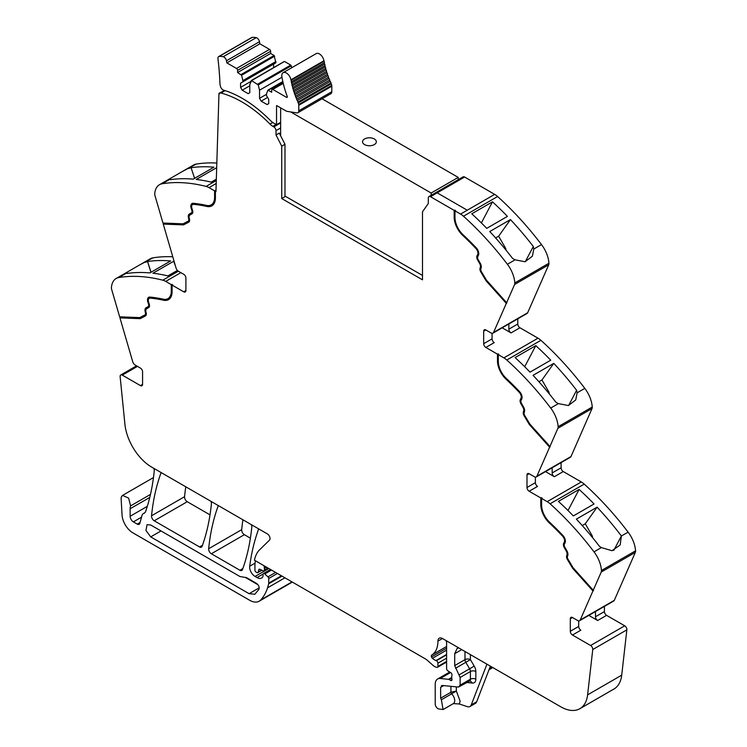 <?xml version="1.0" encoding="UTF-8"?>
<svg xmlns="http://www.w3.org/2000/svg" width="747" height="747" viewBox="0 0 747 747"><rect width="100%" height="100%" fill="white"/><g stroke="black" fill="none" stroke-linecap="round" stroke-linejoin="round"><path stroke-width="1.12" d="M454.979 210.85L460.563 214.072A15.313 8.843 60 0 1 463.476 216.219L497.586 196.526A15.313 8.843 60 0 0 494.673 194.379L467.267 210.206L494.673 194.379L464.606 177.02L437.191 192.847L467.267 210.206L437.191 192.847L464.606 177.02A3.063 1.765 60 0 0 463.075 176.871L428.965 196.564A3.063 1.765 60 0 1 430.496 196.713L454.167 210.383L455.521 210.542L454.979 210.85L454.979 217.498A16.079 9.281 -120 0 0 457.201 226.584A16.079 9.281 -120 0 0 463 234.679A207.498 119.8 -120 0 1 476.269 247.873A5.743 3.315 -120 0 1 478.388 255.409L477.763 256.594A3.063 1.765 -120 0 0 478.192 259.667L480.19 263.112A5.36 3.091 -120 0 1 481.068 268.21L480.872 268.724A3.063 1.765 -120 0 0 481.413 271.712L486.512 280.237L506.625 302.675L514.599 284.486L548.709 264.793L527.671 312.76A3.828 2.213 60 0 1 527.083 313.451L492.973 333.143A3.828 2.213 60 0 1 491.059 332.957L485.839 329.95A3.063 1.765 -120 0 0 484.308 329.8A3.063 1.765 -120 0 0 483.673 331.201L483.673 343.704A3.063 1.765 -120 0 0 485.839 347.448L494.234 342.612A3.063 1.765 -120 0 1 492.068 338.858L483.673 343.704M548.709 264.793A4.594 2.652 60 0 0 548.933 263.233A22.97 13.259 -120 0 0 541.5 244.577L533.806 249.022L533.302 246.491A229.702 132.621 -120 0 0 510.453 219.59L489.752 231.542A229.702 132.621 -120 0 1 512.591 258.443L515.085 259.835L507.39 264.27A229.702 132.621 -120 0 0 463.476 216.219M541.5 244.577A229.702 132.621 -120 0 0 541.454 244.521A229.702 132.621 -120 0 0 540.24 242.934A229.702 132.621 -120 0 0 535.72 237.172A229.702 132.621 -120 0 0 497.586 196.526M492.488 201.839A229.702 132.621 -120 0 1 507.428 216.397L486.717 228.358A229.702 132.621 -120 0 0 471.777 213.801L492.488 201.839L481.376 222.933M548.933 263.233L514.823 282.926A22.97 13.259 -120 0 0 507.39 264.27M533.806 249.022L532.406 256.184L525.066 261.749L515.085 259.835M514.823 282.926A4.594 2.652 60 0 1 514.599 284.486M492.973 333.143A3.828 2.213 60 0 0 493.562 332.452L506.625 302.675M517.783 318.82L517.783 324.011A3.063 1.765 60 0 0 519.949 327.765L537.989 338.176A15.313 8.843 60 0 1 540.903 340.315A229.702 132.621 -120 0 1 579.037 380.961A229.702 132.621 -120 0 1 583.556 386.731A229.702 132.621 -120 0 1 584.808 388.375L577.123 392.81L576.619 390.279A229.702 132.621 -120 0 0 553.77 363.378L533.059 375.339A229.702 132.621 -120 0 1 555.908 402.241L558.392 403.623L550.698 408.058A229.702 132.621 -120 0 0 506.793 360.007L540.903 340.315M502.189 327.821L511.023 332.919A3.063 1.765 60 0 1 508.856 329.166L508.856 323.974M497.483 354.171L498.025 353.863L498.025 360.512L497.483 360.82L497.483 354.171L485.839 347.448M506.793 360.007A15.313 8.843 60 0 0 503.88 357.869L498.296 354.638L498.837 354.33L498.025 353.863M535.795 345.637A229.702 132.621 -120 0 1 550.735 360.185L530.025 372.146A229.702 132.621 -120 0 0 515.094 357.589L535.795 345.637L524.693 366.73M584.808 388.375A22.97 13.259 -120 0 1 592.25 407.022L558.14 426.714A22.97 13.259 -120 0 0 550.698 408.058M577.123 392.81L575.722 399.972L568.383 405.537L558.392 403.623M558.14 426.714A4.594 2.652 60 0 1 557.906 428.274L592.016 408.581L570.988 456.548A3.828 2.213 60 0 1 570.391 457.248L536.281 476.941A3.828 2.213 60 0 1 534.366 476.745L529.156 473.738A3.063 1.765 -120 0 0 527.625 473.589A3.063 1.765 -120 0 0 526.99 474.989L526.99 487.492A3.063 1.765 -120 0 0 529.156 491.246L537.551 486.4A3.063 1.765 -120 0 1 535.384 482.646L526.99 487.492M592.25 407.022A4.594 2.652 60 0 1 592.016 408.581M536.281 476.941A3.828 2.213 60 0 0 536.878 476.241L557.906 428.274M561.1 462.608L561.1 467.799A3.063 1.765 60 0 0 563.266 471.553L581.297 481.964A15.313 8.843 60 0 1 584.21 484.103A229.702 132.621 -120 0 1 622.354 524.749A229.702 132.621 -120 0 1 626.873 530.519A229.702 132.621 -120 0 1 628.078 532.107A229.702 132.621 -120 0 1 628.124 532.163L621.383 535.972A229.702 132.621 -120 0 0 620.169 534.385A229.702 132.621 -120 0 0 597.086 507.166L576.376 519.128A229.702 132.621 -120 0 1 599.458 546.337L601.382 547.598L594.014 551.856A229.702 132.621 -120 0 0 550.1 503.795L584.21 484.103M545.506 471.609L554.33 476.707A3.063 1.765 60 0 1 552.164 472.954L552.164 467.762M540.8 497.96L541.342 497.651L541.342 504.3L540.8 504.608L540.8 497.96L529.156 491.246M550.1 503.795A15.313 8.843 60 0 0 547.187 501.657L541.612 498.436L542.154 498.118L541.342 497.651M579.112 489.425A229.702 132.621 -120 0 1 594.052 503.982L573.341 515.934A229.702 132.621 -120 0 0 558.401 501.377L579.112 489.425L568 510.518M628.124 532.163A22.97 13.259 -120 0 1 635.557 550.81L601.447 570.503A22.97 13.259 -120 0 0 594.014 551.856M621.401 536.047L620.122 545.021L612.008 550.726L601.382 547.598M601.447 570.503A4.594 2.652 60 0 1 601.223 572.062L635.333 552.369L614.305 600.336A3.828 2.213 60 0 1 613.707 601.036L579.597 620.729A3.828 2.213 60 0 1 577.683 620.533L572.473 617.526A3.063 1.765 -120 0 0 570.941 617.377A3.063 1.765 -120 0 0 570.306 618.777L570.306 631.28A3.063 1.765 -120 0 0 572.473 635.034L590.597 645.501A3.063 1.765 60 0 1 592.744 649.545L587.609 694.85A38.284 22.102 60 0 1 579.887 708.679A38.284 22.102 60 0 1 560.745 706.783L442.532 638.536A6.891 3.978 60 0 0 440.926 637.929A6.434 3.716 -120 0 0 439.264 638.19A6.434 3.716 -120 0 0 437.929 641.131A30.627 17.685 -120 0 1 431.747 655.054A2.101 1.214 -120 0 0 431.495 656.921A2.129 1.223 -120 0 0 432.429 658.303A12.316 7.106 -120 0 0 435.987 660.581L436.369 660.731A1.914 1.102 -120 0 1 437.929 663.177L437.929 666.427A1.914 1.102 -120 0 1 437.527 667.304A1.914 1.102 -120 0 1 436.93 667.36L435.949 667.099A7.703 4.454 -120 0 1 433.148 665.474L427.051 660.068A7.675 4.435 -120 0 0 425.65 659.05L254.456 560.213A42.112 24.315 -120 0 1 259.732 549.661L269.499 540.128A3.828 2.213 60 0 0 269.751 537A3.828 2.213 60 0 0 267.333 533.881L151.772 467.164A38.284 22.102 -120 0 1 124.908 424.203L120.146 376.693A3.063 1.765 60 0 1 120.762 374.975A3.063 1.765 60 0 1 122.293 375.125L140.417 385.592A3.063 1.765 -120 0 0 141.949 385.741A3.063 1.765 -120 0 0 142.584 384.341L142.584 371.838A3.063 1.765 -120 0 0 140.417 368.084L135.207 365.078A3.828 2.213 60 0 1 132.695 361.669L119.95 317.867L120.286 316.849M635.557 550.81A4.594 2.652 60 0 1 635.333 552.369M564.274 542.163L564.816 541.855A4.594 2.652 -120 0 0 563.126 535.832L562.584 536.141A4.594 2.652 -120 0 1 564.274 542.163L563.658 543.349A4.211 2.428 -120 0 0 564.246 547.579L566.235 551.025A4.211 2.428 -120 0 1 566.926 555.03L566.73 555.544A4.211 2.428 -120 0 0 567.477 559.643L572.678 568.336L592.95 590.942L601.223 572.062M592.95 590.942L580.195 620.029A3.828 2.213 60 0 1 579.597 620.729M588.823 615.397L597.647 620.496A3.063 1.765 60 0 1 595.48 616.742L595.48 611.56M604.416 606.396L604.416 611.588A3.063 1.765 60 0 0 606.583 615.341L624.707 625.809A3.063 1.765 60 0 1 626.854 629.852L621.719 675.157A38.284 22.102 60 0 1 613.997 688.986L579.887 708.679M488.996 669.77L492.357 667.837A3.828 2.213 -120 0 0 492.731 667.519M490.387 666.165L476.651 701.816A7.657 4.417 -120 0 1 475.391 703.366L469.975 706.494A7.657 4.417 -120 0 1 467.277 706.634L459.33 703.991L453.364 703.599A6.508 3.754 -120 0 0 454.699 700.957A6.508 3.754 -120 0 0 451.646 693.832L441.356 699.771L443.083 709.538L438.489 708.894A3.828 2.213 60 0 1 435.221 703.945L435.221 684.271A11.485 6.63 60 0 1 437.602 679.014A11.485 6.63 60 0 1 440.235 678.5L448.536 679.322A1.914 1.102 60 0 1 449.059 679.499L450.656 680.424A1.914 1.102 60 0 0 451.608 680.517A1.914 1.102 60 0 0 451.916 679.032A3.828 2.213 60 0 1 451.739 677.8L451.739 676.483A3.828 2.213 60 0 1 451.916 675.465A1.914 1.102 60 0 0 450.702 672.636L447.892 670.89A1.914 1.102 60 0 1 446.594 668.574L446.594 642.756A3.828 2.213 -120 0 0 446.052 640.571L446.052 640.571M264.223 565.852L264.223 565.852A2.297 1.326 -120 0 0 264.233 567.132A3.828 2.213 60 0 1 264.401 568.318L266.455 567.132M267.921 567.981L264.401 570.017L264.401 568.318M264.401 570.017A1.914 1.102 60 0 1 264.008 570.895A1.914 1.102 60 0 1 263.168 570.857L259.956 569.326A1.914 1.102 60 0 0 259.116 569.298A1.914 1.102 60 0 0 258.77 569.793L259.723 569.242M261.609 570.12L258.145 572.118L258.77 569.793M258.145 572.118A1.914 1.102 60 0 1 257.79 572.622A1.914 1.102 60 0 1 256.837 572.519L256.016 572.053A1.531 0.887 60 0 1 254.932 570.176L254.932 566.161A42.112 24.315 -120 0 1 255.343 560.717L255.343 560.717M258.826 528.969L258.826 528.969A3.828 2.213 -120 0 0 258.434 529.595A267.986 154.722 60 0 0 249.703 566.226L255.054 563.145M281.451 575.788L268.724 583.136L268.724 578.505A1.531 0.887 60 0 0 267.949 576.861L264.774 573.939A1.914 1.102 60 0 0 263.43 573.556A1.914 1.102 60 0 0 263.037 574.434L263.037 576.021A1.914 1.102 60 0 1 262.907 576.609A9.197 5.313 60 0 1 261.599 578.019A9.197 5.313 60 0 1 257.005 577.562L255.063 576.441A7.657 4.417 60 0 1 249.703 566.226M268.724 583.136A3.838 2.213 60 0 1 268.649 583.79A72.758 42 60 0 1 267.828 586.974A72.758 42 60 0 1 267.557 587.842L284.934 577.804M150.474 494.43L130.604 505.896L128.615 498.109L122.564 495.401L121.416 496.839A6.891 3.978 -120 0 0 121.145 498.931L122.041 514.907A15.313 8.843 -120 0 0 132.845 532.816L249.619 600.243A19.142 11.056 -120 0 0 259.19 601.195A19.142 11.056 -120 0 0 260.74 599.944A72.739 42 -120 0 0 267.557 587.842M259.19 601.195L292.217 582.128A19.142 11.056 -120 0 0 292.32 582.062M130.604 505.896A11.485 6.63 -120 0 0 130.137 508.763L130.137 516.252A4.594 2.652 -120 0 0 133.386 521.882L137.261 524.123A3.828 2.213 -120 0 0 139.175 524.31A3.828 2.213 -120 0 0 139.876 523.311L141.958 515.561A7.657 4.417 -120 0 1 143.359 513.562A7.657 4.417 -120 0 1 143.816 513.357A8.04 4.641 -120 0 0 144.302 513.133A8.04 4.641 -120 0 0 145.637 511.49A8.04 4.641 -120 0 0 145.684 511.359A267.986 154.722 60 0 0 154.255 470.806A3.828 2.213 -120 0 0 153.723 468.294L153.723 468.294M178.356 271.198L162.79 280.181A229.702 132.621 -120 0 0 118.876 277.529A22.97 13.259 -120 0 0 116.149 278.491A22.97 13.259 -120 0 0 111.443 287.604A4.594 2.652 60 0 0 111.667 289.425L119.641 316.821L139.754 317.606L144.853 314.963A3.063 1.765 -120 0 0 144.89 314.935A3.063 1.765 -120 0 0 145.394 312.61L145.198 311.863A5.36 3.091 -120 0 1 146.076 307.783L148.065 306.634A3.063 1.765 -120 0 0 148.504 304.057L147.878 302.161A5.743 3.315 -120 0 1 148.69 297.325A5.743 3.315 -120 0 1 149.998 297.073A207.498 119.8 -120 0 1 163.257 299.192A16.079 9.281 -120 0 0 167.954 298.632A16.079 9.281 -120 0 0 171.278 291.274L171.278 284.626L165.703 281.404L180.858 272.655M172.772 256.781A229.702 132.621 -120 0 0 152.986 257.836A22.97 13.259 -120 0 0 150.259 258.798L127.532 271.927L126.523 272.991L126.831 273.467A229.702 132.621 -120 0 1 149.914 272.916L170.624 260.955A229.702 132.621 -120 0 0 147.542 261.515L150.922 272.328M152.986 257.836L138.877 265.372M145.291 262.281L147.402 261.59M177.431 270.405L167.888 275.914A229.702 132.621 -120 0 0 152.948 273.225L173.659 261.263A229.702 132.621 -120 0 1 174.098 261.319M162.79 280.181A15.313 8.843 60 0 1 165.703 281.404M149.549 298.193A4.594 2.652 -120 0 1 149.802 298.006A4.594 2.652 -120 0 1 150.847 297.801A206.349 119.137 -120 0 1 164.041 299.911L163.5 300.219A17.228 9.944 -120 0 0 168.523 299.631A17.228 9.944 -120 0 0 172.09 291.741L172.09 285.093L172.632 284.784L171.278 284.626M172.09 285.093L183.734 291.816A3.063 1.765 -120 0 0 185.265 291.965A3.063 1.765 -120 0 0 185.9 290.564L185.9 278.061A3.063 1.765 -120 0 0 183.734 274.308L178.524 271.301A3.828 2.213 60 0 1 176.012 267.893L163.257 224.091L163.593 223.073M162.958 223.045L154.984 195.649A4.594 2.652 60 0 1 154.75 193.828A22.97 13.259 -120 0 1 159.466 184.714A22.97 13.259 -120 0 1 162.192 183.753A229.702 132.621 60 0 1 206.097 186.405A15.313 8.843 60 0 1 209.011 187.628L214.594 190.849L214.594 197.497A16.079 9.281 -120 0 1 211.261 204.855A16.079 9.281 -120 0 1 206.574 205.416A207.498 119.8 -120 0 0 193.305 203.296A5.743 3.315 -120 0 0 191.998 203.548A5.743 3.315 -120 0 0 191.195 208.385L191.811 210.28A3.063 1.765 -120 0 1 191.381 212.858L189.393 214.006A5.36 3.091 -120 0 0 188.515 218.087L188.711 218.834A3.063 1.765 -120 0 1 188.207 221.159A3.063 1.765 -120 0 1 188.16 221.187L183.062 223.829L162.958 223.045M216.835 163.042A229.702 132.621 60 0 0 202.073 163.322A229.702 132.621 60 0 0 197.553 163.873A229.702 132.621 60 0 0 196.34 164.06A229.702 132.621 60 0 1 196.34 164.06A22.97 13.259 -120 0 0 193.576 165.022L170.83 178.15L169.83 179.215L170.381 179.663A229.702 132.621 60 0 1 193.23 179.14L213.941 167.179A229.702 132.621 60 0 0 191.092 167.701L194.584 178.356M196.302 164.06L182.193 171.586M188.608 168.505L191.092 167.701M216.686 167.655L196.256 179.448A229.702 132.621 60 0 1 211.205 182.137L216.331 179.177M211.532 204.697A16.079 9.281 -120 0 0 211.803 204.547A16.079 9.281 -120 0 0 215.136 197.189L215.136 190.541L214.594 190.849M215.136 190.541L215.948 191.634L218.974 93.31L224.436 90.536M428.965 196.564A3.063 1.765 60 0 0 428.33 197.955L428.302 203.529L422.494 211.793L422.494 279.826L281.731 198.553L284.981 196.676L284.981 144.274L279.266 133.106L276.017 134.983L281.731 146.151L284.981 144.274M161.268 472.646L161.268 472.646A3.828 2.213 -120 0 0 160.876 473.271A267.986 154.722 60 0 0 151.538 515.766A3.828 2.213 60 0 0 154.227 520.79L187.254 501.713A3.828 2.213 60 0 1 184.565 496.699A267.986 154.722 60 0 1 185.798 486.811M154.227 520.79L199.542 546.944L202.484 545.254M187.254 501.713L210.01 514.86M210.887 501.293L210.887 501.293A3.828 2.213 -120 0 1 211.41 503.814A267.986 154.722 60 0 1 202.101 546.318A3.828 2.213 60 0 1 201.457 547.14A3.828 2.213 60 0 1 199.542 546.944M218.441 505.654L218.441 505.654A3.828 2.213 -120 0 0 218.049 506.279A267.986 154.722 60 0 0 208.656 548.737A3.828 2.213 60 0 0 211.345 553.76L239.908 570.25L242.85 568.551M211.345 553.76L244.372 534.693L250.394 538.176M251.281 524.618L251.281 524.618A3.828 2.213 -120 0 1 251.804 527.139A267.986 154.722 60 0 1 242.467 569.625A3.828 2.213 60 0 1 241.823 570.437A3.828 2.213 60 0 1 239.908 570.25M244.372 534.693A3.828 2.213 60 0 1 241.683 529.67A267.986 154.722 60 0 1 242.924 519.791M506.858 303.058L486.586 280.442L481.395 271.749A4.211 2.428 -120 0 1 480.648 267.65L480.844 267.137A4.211 2.428 -120 0 0 480.153 263.131L478.164 259.685A4.211 2.428 -120 0 1 477.566 255.455L478.192 254.279A4.594 2.652 -120 0 0 476.502 248.247A206.349 119.137 -120 0 0 463.308 235.128A17.228 9.944 -120 0 1 454.708 216.723L454.708 210.075M454.708 216.723L454.167 217.032L454.167 210.383M525.29 261.702L533.302 246.491M495.616 237.957L498.641 236.201L510.453 219.59M498.641 236.201L505.392 247.892A2.297 1.326 60 0 1 505.85 249.171L505.971 250.096M480.844 267.137L480.106 267.968A4.211 2.428 -120 0 0 480.853 272.067L486.045 280.76L486.586 280.442M486.045 280.76L506.317 303.375M492.068 333.311L492.068 338.858M498.296 354.638L498.296 361.287A16.079 9.281 -120 0 0 500.518 370.372A16.079 9.281 -120 0 0 506.317 378.468A207.498 119.8 -120 0 1 519.585 391.671A5.743 3.315 -120 0 1 521.695 399.197L521.079 400.383A3.063 1.765 -120 0 0 521.509 403.455L523.498 406.9A5.36 3.091 -120 0 1 524.385 411.999L524.179 412.512A3.063 1.765 -120 0 0 524.73 415.5L529.828 424.025L549.932 446.463M498.025 360.512A17.228 9.944 -120 0 0 506.615 378.916L506.074 379.224A206.349 119.137 -120 0 1 519.268 392.352A4.594 2.652 -120 0 1 520.967 398.375L520.342 399.561A4.211 2.428 -120 0 0 520.939 403.782L522.928 407.236A4.211 2.428 -120 0 1 523.619 411.242L523.423 411.756A4.211 2.428 -120 0 0 524.17 415.855L529.362 424.548L529.903 424.231L524.711 415.547A4.211 2.428 -120 0 1 523.964 411.438L523.423 411.756M520.967 398.375L521.509 398.067A4.594 2.652 -120 0 0 519.809 392.044A206.349 119.137 -120 0 0 506.615 378.916M521.509 398.067L520.883 399.243A4.211 2.428 -120 0 0 521.481 403.473L523.47 406.919L522.928 407.236M523.619 411.242L524.161 410.925A4.211 2.428 -120 0 0 523.47 406.919M524.161 410.925L523.964 411.438M550.175 446.846L529.903 424.231M538.923 381.745L541.958 379.99L553.77 363.378M541.958 379.99L548.709 391.689A2.297 1.326 60 0 1 549.157 392.959L549.288 393.884M568.607 405.5L576.619 390.279M529.362 424.548L549.633 447.164M535.384 477.109L535.384 482.646M541.612 498.436L541.612 505.084A16.079 9.281 -120 0 0 543.835 514.16A16.079 9.281 -120 0 0 549.633 522.256A207.498 119.8 -120 0 1 562.893 535.459A5.743 3.315 -120 0 1 565.012 542.985L564.387 544.171A3.063 1.765 -120 0 0 564.825 547.243L566.814 550.688A5.36 3.091 -120 0 1 567.692 555.787L567.496 556.3A3.063 1.765 -120 0 0 568.037 559.288L573.136 567.813L593.249 590.251M541.342 504.3A17.228 9.944 -120 0 0 549.932 522.704L549.39 523.012A206.349 119.137 -120 0 1 562.584 536.141M563.126 535.832A206.349 119.137 -120 0 0 549.932 522.704M564.816 541.855L564.2 543.032A4.211 2.428 -120 0 0 564.788 547.262L566.777 550.707L566.235 551.025M566.926 555.03L567.468 554.713A4.211 2.428 -120 0 0 566.777 550.707M567.468 554.713L567.272 555.226A4.211 2.428 -120 0 0 568.019 559.335L573.22 568.019L593.491 590.625M582.24 525.533L585.274 523.787L597.086 507.166M585.274 523.787L592.026 535.478A2.297 1.326 60 0 1 592.474 536.748L592.595 537.672M613.782 550.408L621.383 535.972M578.692 620.897L578.692 626.434A3.063 1.765 -120 0 0 580.858 630.188L572.473 635.034M441.356 699.771L440.637 698.184L440.637 687.399L442.308 685.475L458.453 687.072L460.124 685.148L460.124 677.454L454.708 665.577L454.708 653.7L457.089 648.443L458.779 647.92M441.43 685.643L442.308 685.475M466.94 682.506L472.487 683.057L470.152 680.806L458.453 687.072M469.975 706.494A7.657 4.417 -120 0 0 471.236 704.944L486.941 664.176M150.707 525.001L239.908 576.507L246.613 577.683L256.51 583.407C258.779 585.209 259.582 587.198 258.91 589.364L254.839 594.257L249.096 593.688L150.707 536.888L145.954 530.473L147.075 524.646L150.707 525.001M145.516 315.897L140.212 318.661L120.491 317.559M140.212 318.661L119.95 317.867M164.041 299.911A17.228 9.944 -120 0 0 168.794 299.463M171.819 284.318L171.819 290.966L171.278 291.274M168.215 298.473A16.079 9.281 -120 0 0 168.495 298.324A16.079 9.281 -120 0 0 171.819 290.966M148.97 297.194A5.743 3.315 -120 0 0 148.578 297.614A5.743 3.315 -120 0 0 148.42 301.844L149.045 303.749L148.504 304.057M144.927 314.917L145.394 314.646A3.063 1.765 -120 0 0 145.432 314.627A3.063 1.765 -120 0 0 145.936 312.293L145.74 311.555A5.36 3.091 -120 0 1 146.617 307.465L148.606 306.317A3.063 1.765 -120 0 0 149.045 303.749M145.646 315.813L140.753 318.343M151.053 272.253L147.542 261.515M177.263 270.507L177.048 269.947M175.321 265.521L173.659 261.263M188.832 222.12L183.529 224.884L163.798 223.783M183.529 224.884L163.257 224.091M192.287 203.417A5.743 3.315 -120 0 0 191.895 203.838A5.743 3.315 -120 0 0 191.736 208.068L192.352 209.972L191.811 210.28M188.244 221.14L188.702 220.869A3.063 1.765 -120 0 0 188.748 220.851A3.063 1.765 -120 0 0 189.252 218.516L189.056 217.779A5.36 3.091 -120 0 1 189.934 213.689L191.923 212.54A3.063 1.765 -120 0 0 192.352 209.972M188.963 222.036L184.07 224.567M212.101 205.686A17.228 9.944 -120 0 1 207.358 206.135A206.349 119.137 -120 0 0 194.164 204.024A4.594 2.652 -120 0 0 193.118 204.23A4.594 2.652 -120 0 0 192.857 204.417M207.358 206.135L206.816 206.443A17.228 9.944 -120 0 0 211.84 205.855A17.228 9.944 -120 0 0 215.407 197.964L215.407 191.316M281.731 146.151L281.731 198.553M454.167 217.032A17.228 9.944 -120 0 0 462.767 235.436A206.349 119.137 -120 0 1 475.96 248.564A4.594 2.652 -120 0 1 477.65 254.587L477.025 255.773A4.211 2.428 -120 0 0 477.622 259.993L479.611 263.439A4.211 2.428 -120 0 1 480.302 267.454M218.974 93.31L219.515 93.646A3.063 1.765 60 0 1 219.991 93.104A3.063 1.765 60 0 1 220.953 93.011L225.09 90.63M206.816 206.443A206.349 119.137 -120 0 0 193.622 204.342A4.594 2.652 -120 0 0 192.577 204.547A4.594 2.652 -120 0 0 191.923 208.413L192.549 210.309A4.211 2.428 -120 0 1 191.96 213.847L189.962 214.996A4.211 2.428 -120 0 0 189.271 218.208L189.467 218.955A4.211 2.428 -120 0 1 188.776 222.158A4.211 2.428 -120 0 1 188.72 222.186M163.5 300.219A206.349 119.137 -120 0 0 150.306 298.118A4.594 2.652 -120 0 0 149.26 298.324A4.594 2.652 -120 0 0 148.616 302.19L149.232 304.085A4.211 2.428 -120 0 1 148.644 307.624L146.655 308.772A4.211 2.428 -120 0 0 145.964 311.985L146.16 312.732A4.211 2.428 -120 0 1 145.469 315.934A4.211 2.428 -120 0 1 145.413 315.962M572.678 568.336L573.22 568.019M540.8 504.608A17.228 9.944 -120 0 0 549.39 523.012M497.483 360.82A17.228 9.944 -120 0 0 506.074 379.224M450.927 686.325L450.927 692.245A1.531 0.887 -120 0 0 451.646 693.832L456.333 691.031L450.927 692.245L440.637 698.184M245.147 577.338L257.986 584.752M148.606 306.317L148.065 306.634M146.617 307.465L146.076 307.783L146.617 307.465M191.923 212.54L191.381 212.858M189.934 213.689L189.393 214.006L189.934 213.689M276.017 134.983L275.998 130.632A3.063 1.765 60 0 1 275.998 130.632L280.648 127.942M272.739 122.48L269.984 124.067A11.485 6.63 -120 0 0 272.86 126.336L273.832 126.897A3.063 1.765 60 0 1 275.998 130.622M269.984 124.067A112.554 64.98 -120 0 0 220.953 93.011M261.161 101.134L259.536 98.324L259.536 90.2L258.247 84.887L251.59 80.611L249.787 84.57L249.787 92.693L248.163 93.636L242.205 90.2L240.581 87.38L240.581 83.16L242.887 81.834L242.887 80.583L241.598 75.27L237.602 72.534L237.602 70.349A1.531 0.887 -120 0 0 236.519 68.472L226.845 62.879L226.462 60.778A3.632 2.092 -120 0 0 223.185 56.725A30.431 17.564 -120 0 0 219.254 56.417A3.632 2.092 -120 0 0 218.684 56.585A3.632 2.092 -120 0 0 217.956 58.696A291.153 168.103 -120 0 1 219.963 83.655A6.518 3.763 -120 0 0 220.225 85.345A6.518 3.763 -120 0 0 220.3 85.597A3.828 2.213 -120 0 0 223.624 90.172A112.554 64.989 -120 0 1 226.649 91.143A112.554 64.98 -120 0 1 270.526 120.631A11.485 6.63 -120 0 0 273.402 122.9L276.539 124.702L276.539 105.635A1.149 0.663 -120 0 1 276.988 105.738L286.129 111.014A3.632 2.092 -120 0 0 287.007 111.34L296.82 112.89A4.211 2.428 -120 0 0 297.913 112.713A4.211 2.428 -120 0 0 298.781 110.789L298.781 105.271A4.211 2.428 -120 0 0 298.716 104.496A4.221 2.437 -120 0 0 298.212 102.918A60.871 35.146 -120 0 1 297.838 102.096A1.149 0.663 -120 0 0 297.157 100.556A60.871 35.146 -120 0 1 296.587 99.211A1.149 0.663 -120 0 0 295.961 97.661A60.871 35.146 -120 0 1 295.438 96.307A1.149 0.663 -120 0 0 294.86 94.757A60.871 35.146 -120 0 1 294.383 93.394A1.149 0.663 -120 0 0 293.87 91.844A60.871 35.146 -120 0 1 293.45 90.49A1.149 0.663 -120 0 0 292.983 88.94A60.871 35.146 -120 0 1 292.609 87.586A1.149 0.663 -120 0 0 292.208 86.045A60.871 35.146 -120 0 1 291.89 84.71A1.149 0.663 -120 0 0 291.545 83.178A60.871 35.146 -120 0 1 291.274 81.853A1.149 0.663 -120 0 0 290.994 80.34A60.871 35.146 -120 0 1 290.91 79.817A6.508 3.754 -120 0 0 287.716 73.99A6.508 3.754 -120 0 0 283.15 72.692A6.508 3.754 -120 0 0 281.908 76.848A73.888 42.654 -120 0 0 287.212 96.344A1.149 0.663 -120 0 1 287.072 97.381A1.149 0.663 -120 0 1 286.503 97.325L272.795 89.416A1.531 0.887 -120 0 0 272.029 89.341A1.531 0.887 -120 0 0 271.712 90.042L271.712 92.226L267.856 90.182L266.436 94.178L266.436 95.429L268.733 99.416L268.733 103.637L267.109 104.571L261.161 101.134L267.585 97.427M237.602 72.534L270.629 53.467L270.629 51.282A1.531 0.887 -120 0 0 269.546 49.405L259.863 43.812L259.489 41.711A3.632 2.092 -120 0 0 256.212 37.658A30.431 17.564 -120 0 0 252.281 37.35A3.632 2.092 -120 0 0 251.711 37.518L218.684 56.585M270.629 53.467L274.112 55.474L241.085 74.541M242.887 81.834L275.914 62.767L274.112 55.474M273.607 67.632L273.607 64.093L240.581 83.16M251.59 80.611L284.103 61.674M284.616 61.543L290.76 65.092L257.734 84.159M258.247 84.887L291.274 65.82L290.76 65.092M291.274 65.82L291.741 67.734M297.913 112.713L330.94 93.646A4.211 2.428 -120 0 0 331.808 91.722L331.808 86.204A4.211 2.428 -120 0 0 331.743 85.429A4.221 2.437 -120 0 0 331.238 83.841A60.871 35.146 -120 0 1 330.865 83.029A1.149 0.663 -120 0 0 330.183 81.488A60.871 35.146 -120 0 1 329.614 80.144A1.149 0.663 -120 0 0 328.988 78.594A60.871 35.146 -120 0 1 328.465 77.24A1.149 0.663 -120 0 0 327.886 75.69A60.871 35.146 -120 0 1 327.41 74.326A1.149 0.663 -120 0 0 326.897 72.776A60.871 35.146 -120 0 1 326.467 71.423A1.149 0.663 -120 0 0 326.009 69.873A60.871 35.146 -120 0 1 325.636 68.519A1.149 0.663 -120 0 0 325.234 66.978A60.871 35.146 -120 0 1 324.917 65.643A1.149 0.663 -120 0 0 324.572 64.111A60.871 35.146 -120 0 1 324.301 62.785A1.149 0.663 -120 0 0 324.021 61.273A60.871 35.146 -120 0 1 323.937 60.75A6.508 3.754 -120 0 0 320.743 54.923A6.508 3.754 -120 0 0 316.177 53.625L283.15 72.692M330.865 83.029L297.838 102.096M330.183 81.488L297.157 100.556M329.614 80.144L296.587 99.211M328.988 78.594L295.961 97.661M328.465 77.24L295.438 96.307M327.886 75.69L294.86 94.757M327.41 74.326L294.383 93.394M326.897 72.776L293.87 91.844M326.467 71.423L293.45 90.49M326.009 69.873L292.983 88.94M325.636 68.519L292.609 87.586M325.234 66.978L292.208 86.045M324.917 65.643L291.89 84.71M324.572 64.111L291.545 83.178M324.301 62.785L291.274 81.853M324.021 61.273L290.994 80.34M259.536 98.324L266.436 94.337M259.536 90.2L281.974 77.24M242.205 90.2L249.787 85.821M240.581 87.38L250.833 81.47M242.887 80.583L275.914 61.515M226.845 62.879L259.863 43.812M276.539 124.702L280.648 122.331M280.648 107.848L280.648 135.814M322.05 98.781L458.228 177.403L458.228 179.663M422.494 275.447L284.981 196.05M431.159 195.294L431.159 193.034L458.228 177.403M290.658 111.919L431.159 193.034M374.312 138.961A6.891 3.978 -0 0 0 366.805 138.092A6.891 3.978 -0 0 0 362.547 141.771A6.891 3.978 -0 0 0 364.564 144.582A6.891 3.978 -0 0 0 372.081 145.45A6.891 3.978 -0 0 0 376.329 141.771A6.891 3.978 -0 0 0 374.312 138.961A6.891 3.978 -0 0 0 366.805 138.092A6.891 3.978 -0 0 0 362.547 141.771A6.891 3.978 -0 0 0 364.564 144.582A6.891 3.978 -0 0 0 372.081 145.45A6.891 3.978 -0 0 0 376.329 141.771A6.891 3.978 -0 0 0 374.312 138.961M470.414 654.633L470.414 659.638A3.828 2.213 0 0 0 464.998 659.638L454.708 665.577M460.563 214.072L467.267 210.206M493.562 332.452L527.671 312.76M508.856 329.166L517.783 324.011M511.023 332.919L519.949 327.765M503.88 357.869L537.989 338.176M536.878 476.241L570.988 456.548M552.164 472.954L561.1 467.799M554.33 476.707L563.266 471.553M547.187 501.657L581.297 481.964M580.195 620.029L614.305 600.336M595.48 616.742L604.416 611.588M597.647 620.496L606.583 615.341M590.597 645.501L624.707 625.809M592.744 649.545L626.854 629.852M587.609 694.85L621.719 675.157M489.64 668.107L491.694 666.922M440.235 678.5L450.553 672.543M451.739 677.473L448.536 679.322M449.059 679.499L451.739 677.949M452.01 679.639L450.656 680.424M442.476 638.508L437.929 641.131M446.594 646.482L431.747 655.054M446.594 648.2L431.495 656.921M446.594 650.123L432.429 658.303M446.594 654.456L435.987 660.581M446.594 654.83L436.369 660.731M446.594 658.172L437.929 663.177M446.594 661.422L437.929 666.427M265.344 566.497L264.233 567.132M259.172 529.175L258.434 529.595M255.063 576.441L268.817 568.504M263.084 574.051L257.005 577.562M264.774 573.939L271.506 570.054M267.949 576.861L275.615 572.426M268.724 578.505L277.426 573.472M268.649 583.79L281.983 576.096M292.012 581.894L260.74 599.944M149.764 497.437L130.137 508.763M130.137 516.252L147.318 506.335M141.519 517.185L133.386 521.882M137.261 524.123L140.1 522.48M144.741 512.825L143.816 513.357M122.293 375.125L137.457 366.375M142.584 384.341L140.417 385.592M126.57 273.094L118.876 277.529M185.9 290.564L183.734 291.816M169.877 179.317L162.192 183.753M206.097 186.405L216.294 180.522M209.011 187.628L216.2 183.473M430.496 196.713L437.191 192.847M151.538 515.766L184.565 496.699M161.613 472.842L160.876 473.271M218.778 505.85L218.049 506.279M208.656 548.737L241.683 529.67M485.839 329.95L483.673 331.201M529.156 473.738L526.99 474.989M590.242 587.936L590.784 587.618M572.473 617.526L570.306 618.777M578.692 626.434L570.306 631.28M461.749 649.638L454.708 653.7M476.651 701.816L471.236 704.944M472.487 683.057A7.657 4.417 -120 0 0 475.83 679.21L475.83 671.516A7.657 4.417 -120 0 0 474.205 666.109L470.414 659.638L455.521 668.276M456.333 686.857L456.333 691.031L460.115 701.162L459.33 703.991M215.136 197.189L214.594 197.497M463.308 235.128L462.767 235.436M476.502 248.247L475.96 248.564M478.192 254.279L477.65 254.587M477.566 255.455L477.025 255.773M478.164 259.685L477.622 259.993M480.153 263.131L479.611 263.439M480.648 267.65L480.106 267.968M481.395 271.749L480.853 272.067M194.164 204.024L193.622 204.342M150.847 297.801L150.306 298.118M567.477 559.643L568.019 559.335M567.272 555.226L566.73 555.544M564.246 547.579L564.788 547.262M564.2 543.032L563.658 543.349M524.17 415.855L524.711 415.547M520.939 403.782L521.481 403.473M520.883 399.243L520.342 399.561M519.809 392.044L519.268 392.352M504.561 248.377L505.392 247.892M547.878 392.166L548.709 391.689M591.185 535.954L592.026 535.478M464.998 651.505L464.998 659.638A3.828 2.213 -120 0 0 465.213 660.974A3.828 2.213 -120 0 0 465.811 662.337L469.602 668.817L459.312 674.756M475.83 671.516A3.828 2.213 -0 0 0 470.414 671.516L460.124 677.454M469.62 680.965A3.828 2.213 -120 0 0 470.414 679.21L470.414 671.516A3.828 2.213 -120 0 0 469.602 668.817L474.205 666.109M475.83 679.21A3.828 2.213 0 0 0 470.414 679.21L460.124 685.148M443.727 685.615L440.637 687.399M160.997 530.949L150.707 536.888M259.209 587.842L249.096 593.688M148.42 301.844L147.878 302.161M145.74 311.555L145.198 311.863M145.936 312.293L145.394 312.61M191.736 208.068L191.195 208.385M189.056 217.779L188.515 218.087M189.252 218.516L188.711 218.834M276.11 124.46L272.86 126.336M280.648 122.956L273.832 126.897M331.808 91.722L298.781 110.789M298.781 105.271L331.808 86.204M331.743 85.429L298.716 104.496M331.238 83.841L298.212 102.918M323.937 60.75L290.91 79.817M287.315 96.858L286.503 97.325M272.795 89.416L283.234 83.384M268.238 90.219L282.87 81.768M241.598 75.27L274.625 56.202M237.602 70.349L270.629 51.282M269.546 49.405L236.519 68.472M226.462 60.778L259.489 41.711M256.212 37.658L223.185 56.725M252.281 37.35L219.254 56.417M437.602 679.014L449.713 672.02M446.594 662.075L437.527 667.304M264.008 570.895L268.481 568.308M257.79 572.622L261.889 570.25M263.43 573.556L270.498 569.475M153.471 477.557L122.564 495.401M144.899 512.675L143.359 513.562M120.762 374.975L136.561 365.853M127.532 271.927L116.149 278.491M170.83 178.15L159.466 184.714M453.364 703.599L443.176 709.482M219.991 93.104L224.567 90.462M193.118 204.23L192.577 204.547M149.802 298.006L149.26 298.324M168.495 298.324L167.954 298.632M145.432 314.627L144.89 314.935M211.803 204.547L211.261 204.855M188.748 220.851L188.207 221.159M283.132 82.926L272.029 89.341M282.814 81.544L267.856 90.182M284.233 61.506L251.207 80.573"/></g></svg>
